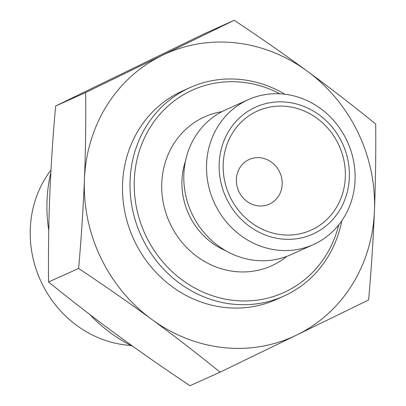 <?xml version="1.0" encoding="UTF-8"?>
<svg xmlns="http://www.w3.org/2000/svg" width="406" height="406" viewBox="0 0 406 406"><rect width="100%" height="100%" fill="white"/><g stroke="black" fill="none" stroke-linecap="round" stroke-linejoin="round"><path stroke-width="0.61" d="M236.378 179.325A24.497 22.584 65.8 0 0 269.315 204.157A24.497 22.584 65.8 0 0 279.876 172.555A24.497 22.584 65.8 0 0 249.238 159.467A24.497 22.584 65.8 0 0 236.378 179.325M223.219 163.948A65.325 60.22 -114.2 0 1 286.849 106.423A65.325 60.22 -114.2 0 1 345.328 177.209A65.325 60.22 -114.2 0 1 281.698 234.734A65.325 60.22 -114.2 0 1 223.219 163.948M220.093 372.18C196.788 353.301 173.966 335.676 151.631 319.299A155.148 143.029 65.8 0 0 296.634 335.051L220.093 372.18L190.003 385.7C163.664 368.181 139.329 351.236 116.994 334.864C94.654 318.487 71.837 300.861 48.532 281.982C48.253 251.791 48.674 222.808 49.791 195.032C50.907 167.257 52.841 137.588 55.597 106.042L204.132 33.82L234.226 20.3C260.561 37.819 284.9 54.764 307.235 71.136A155.148 143.029 65.8 0 0 162.227 55.389A155.148 143.029 65.8 0 0 84.428 179.467A155.148 143.029 65.8 0 0 151.631 319.299C129.296 302.922 104.956 285.976 78.622 268.462C81.378 236.911 83.311 207.248 84.428 179.467C85.544 151.692 85.965 122.708 85.686 92.522L234.226 20.3M307.235 71.136C329.57 87.513 352.393 105.139 375.697 124.018C375.971 154.209 375.55 183.192 374.433 210.968A155.148 143.029 65.8 0 0 307.235 71.136M374.433 210.968C373.322 238.743 371.383 268.412 368.628 299.958L296.634 335.051A155.148 143.029 65.8 0 0 374.433 210.968M85.686 92.522L55.597 106.042M284.905 94.233A114.319 105.387 65.8 0 0 190.084 87.569A114.319 105.387 65.8 0 0 130.093 180.244A114.319 105.387 65.8 0 0 283.789 296.126A114.319 105.387 65.8 0 0 341.776 220.808M338.741 224.873A111.056 102.378 -114.2 0 1 222.96 298.633A111.056 102.378 -114.2 0 1 134.3 180.056A111.056 102.378 -114.2 0 1 279.851 93.796M286.925 256.343A81.657 75.277 -114.2 0 1 169.424 222.178A81.657 75.277 -114.2 0 1 221.915 111.645M190.084 87.569L182.578 90.939A114.319 105.387 65.8 0 0 122.587 183.613A114.319 105.387 65.8 0 0 276.283 299.496L283.789 296.126M48.756 230.415A146.982 135.497 -114.2 0 1 47.03 200.528A146.982 135.497 -114.2 0 1 50.857 172.428M133.204 346.597A146.982 135.497 -114.2 0 1 89.792 314.488M206.568 164.07A79.439 73.232 65.8 0 0 313.366 244.595A79.439 73.232 65.8 0 0 353.55 160.817A79.439 73.232 65.8 0 0 283.941 94.121A79.439 73.232 65.8 0 0 248.254 99.678A79.439 73.232 65.8 0 0 206.568 164.07M219.189 163.511A69.639 64.199 -114.2 0 1 319.192 114.888A69.639 64.199 -114.2 0 1 314.437 233.338A69.639 64.199 -114.2 0 1 219.189 163.511M248.254 99.678L225.548 109.879A79.439 73.232 65.8 0 0 191.307 212.348A79.439 73.232 65.8 0 0 290.66 254.795L313.366 244.595M130.92 345.46A107.438 99.044 -114.2 0 1 30.303 228.664A107.438 99.044 -114.2 0 1 50.989 169.997M78.622 268.462L48.532 281.982M225.863 250.801A69.451 64.021 -114.2 0 1 185.506 160.974"/></g></svg>
